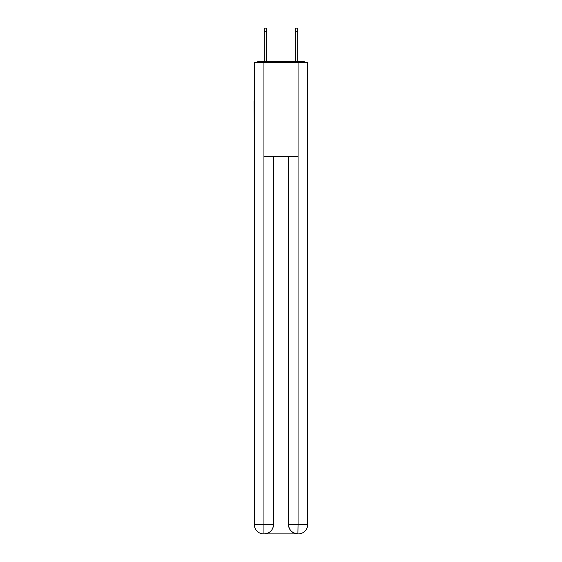 <?xml version="1.0" encoding="UTF-8"?>
<svg xmlns="http://www.w3.org/2000/svg" width="562" height="562" viewBox="0 0 562 562"><rect width="100%" height="100%" fill="white"/><g stroke="black" fill="none" stroke-linecap="round" stroke-linejoin="round"><path stroke-width="0.84" d="M307.723 135.927L307.723 69.597M254.277 100.872L254.277 69.597M254.045 100.872L254.277 135.927M305.321 62.368A3.14 3.14 0 0 0 303.241 61.581L258.759 61.581A3.14 3.14 0 0 0 256.679 62.368M258.759 61.581L264.259 61.581L264.259 28.1L266.304 28.1L266.304 61.581L268.741 61.581M293.259 61.581L295.696 61.581L295.696 28.1L297.741 28.1L297.741 61.581L303.241 61.581M263.943 62.368L263.943 156.672L298.057 156.672L298.057 62.368L254.277 62.368L254.277 524.472A9.428 9.428 0 0 0 263.711 533.9L297.895 533.9A9.428 9.428 0 0 1 288.468 524.472L288.468 156.672L288.468 524.472C288.945 530.029 292.092 533.169 297.895 533.9L298.057 524.472L307.723 524.472A9.428 9.428 0 0 1 298.289 533.9L298.12 533.9M298.057 62.368L307.723 62.368L307.723 524.472M273.532 156.672L273.532 524.472A9.428 9.428 0 0 1 264.105 533.9C269.936 533.289 273.076 530.149 273.532 524.472L273.532 156.672M254.277 524.472A9.428 9.428 0 0 0 263.711 533.9A9.428 9.428 0 0 1 254.277 524.472L263.943 524.472L263.943 533.9M273.532 524.472L263.943 524.472L263.943 156.672M288.468 524.472L298.057 524.472L298.057 156.672M264.259 31.718L266.304 31.718M297.741 31.718L295.696 31.718"/></g></svg>
